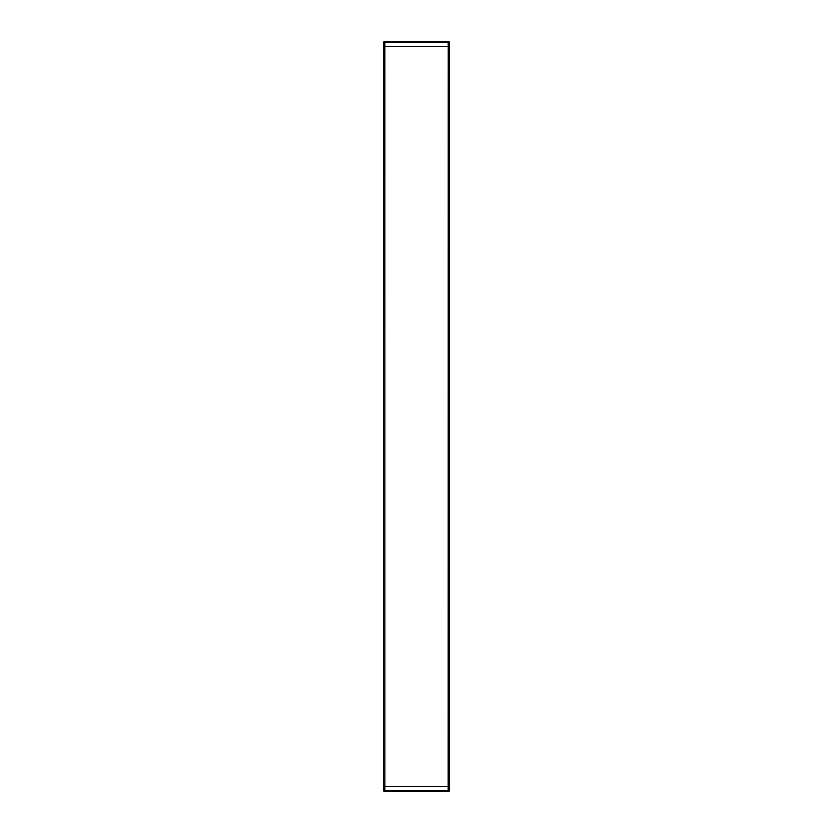 <?xml version="1.0" encoding="UTF-8"?>
<svg xmlns="http://www.w3.org/2000/svg" width="833" height="833" viewBox="0 0 833 833"><rect width="100%" height="100%" fill="white"/><g stroke="black" fill="none" stroke-linecap="round" stroke-linejoin="round"><path stroke-width="1.25" d="M448.664 41.65L384.336 41.65A0.75 0.75 0 0 0 383.586 42.389L449.414 42.389A0.75 0.75 0 0 0 448.664 41.65A0.75 0.75 0 0 1 449.414 42.389L449.487 786.352L383.513 786.352L383.586 790.611A0.75 0.75 0 0 0 384.336 791.35L448.664 791.35A0.75 0.75 0 0 0 449.414 790.611L383.586 790.611A0.75 0.75 0 0 0 384.336 791.35M383.513 46.648L383.513 786.352L383.586 42.389L383.513 46.648L448.237 46.648L448.164 41.65M448.164 791.35L448.237 46.648L449.487 46.648L449.414 790.611A0.75 0.75 0 0 1 448.664 791.35A0.75 0.75 0 0 0 449.414 790.611M384.836 41.65L384.836 791.35M383.586 42.389A0.75 0.75 0 0 1 384.336 41.65A0.75 0.75 0 0 0 383.586 42.389"/></g></svg>
